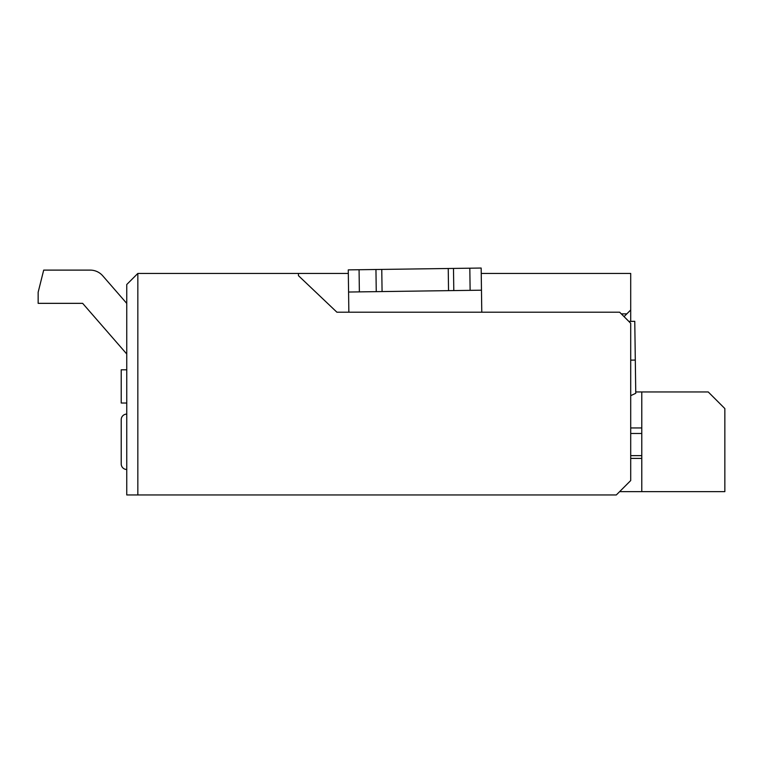<?xml version="1.0" encoding="UTF-8"?>
<svg xmlns="http://www.w3.org/2000/svg" width="763" height="763" viewBox="0 0 763 763"><rect width="100%" height="100%" fill="white"/><g stroke="black" fill="none" stroke-linecap="round" stroke-linejoin="round"><path stroke-width="1.14" d="M348.319 273.44L137.836 273.44L137.836 494.958L616.304 494.958L630.705 480.556L630.705 323.283L619.632 312.201L336.903 312.201L298.428 275.653L336.903 312.201M624.058 316.635L630.705 309.988L630.705 321.366M481.243 273.44L630.705 273.44L630.705 309.988M298.428 273.44L298.428 275.653M621.292 313.86L626.833 313.86M137.836 494.958L126.753 494.958L126.753 284.513L137.836 273.44M348.853 312.201L348.271 269.883L481.167 268.042L481.777 312.201M348.577 292.029L376.254 291.647L375.949 269.501M376.254 291.647L382.072 291.571L381.767 269.415M382.072 291.571L448.539 290.646L448.234 268.5M448.539 290.646L453.794 290.579L453.489 268.423M453.794 290.579L481.472 290.198M630.705 448.749L630.705 428.548M628.817 321.395L634.768 321.309L635.76 393.298L630.705 395.663M126.753 414.099A5.541 5.541 0 0 0 121.222 419.64L121.222 463.942A5.541 5.541 0 0 0 126.753 469.483M102.738 275.815L126.753 303.407L102.738 275.815A16.614 16.614 0 0 0 90.206 270.112L43.691 270.112L38.15 292.267L38.15 303.34L82.642 303.34L126.753 354.003M121.222 419.64L121.222 463.942M126.753 403.026L121.222 403.026L121.222 369.797L126.753 369.797M630.705 455.635L641.778 455.635M630.772 433.479L641.778 433.479M724.85 408.567L724.85 491.63L641.778 491.63L641.778 391.953L708.236 391.953L724.85 408.567M630.705 427.948L641.778 427.948M630.705 458.401L641.778 458.401M619.632 491.63L641.778 491.63M641.778 391.953L635.741 391.953M359.373 291.876L359.068 269.73M470.122 290.35L469.817 268.204M630.705 360.136L635.302 360.069"/></g></svg>
